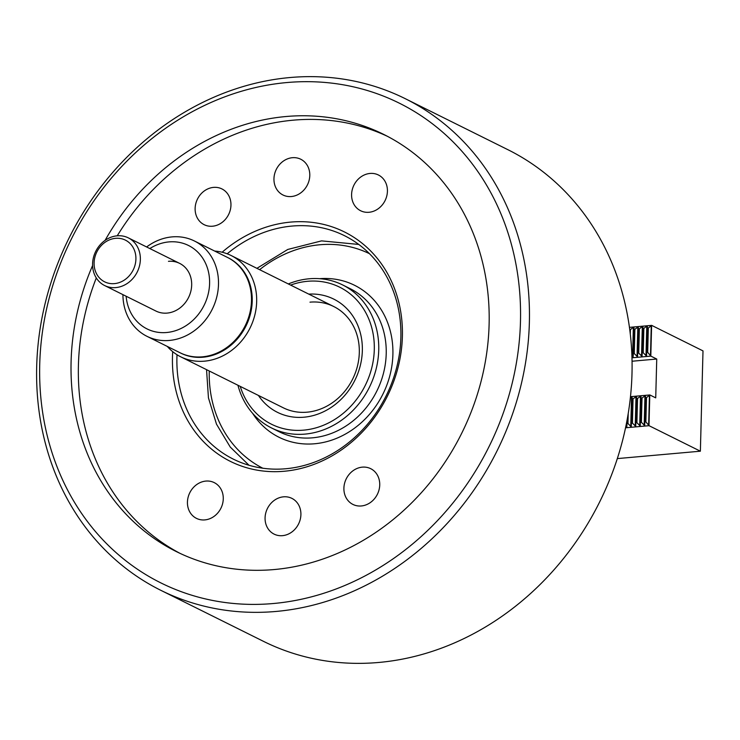 <?xml version="1.0" encoding="UTF-8"?>
<svg xmlns="http://www.w3.org/2000/svg" width="740" height="740" viewBox="0 0 740 740"><rect width="100%" height="100%" fill="white"/><g stroke="black" fill="none" stroke-linecap="round" stroke-linejoin="round"><path stroke-width="1.11" d="M283.494 496.827A19.962 17.381 116.4 0 1 291.875 498.362A19.962 17.381 116.4 0 1 300.246 519.406A19.962 17.381 116.4 0 1 282.486 535.658A19.962 17.381 116.4 0 1 274.105 534.123A19.962 17.381 116.4 0 1 265.734 513.079A19.962 17.381 116.4 0 1 283.494 496.827M370.019 173.447A19.962 17.381 116.4 0 1 378.399 174.982A19.962 17.381 116.4 0 1 386.761 196.026A19.962 17.381 116.4 0 1 369.001 212.278A19.962 17.381 116.4 0 1 360.621 210.743A19.962 17.381 116.4 0 1 352.249 189.699A19.962 17.381 116.4 0 1 370.019 173.447M213.555 187.387A19.962 17.381 116.4 0 1 221.926 188.922A19.962 17.381 116.4 0 1 230.297 209.966A19.962 17.381 116.4 0 1 212.537 226.218A19.962 17.381 116.4 0 1 204.157 224.683A19.962 17.381 116.4 0 1 195.786 203.639A19.962 17.381 116.4 0 1 213.555 187.387M292.383 157.703A19.962 17.381 116.4 0 1 300.755 159.239A19.962 17.381 116.4 0 1 309.126 180.283A19.962 17.381 116.4 0 1 291.366 196.535A19.962 17.381 116.4 0 1 282.985 194.999A19.962 17.381 116.4 0 1 274.614 173.956A19.962 17.381 116.4 0 1 292.383 157.703M205.859 481.083A19.962 17.381 116.4 0 1 214.239 482.619A19.962 17.381 116.4 0 1 222.611 503.663A19.962 17.381 116.4 0 1 204.841 519.905A19.962 17.381 116.4 0 1 196.461 518.37A19.962 17.381 116.4 0 1 188.099 497.326A19.962 17.381 116.4 0 1 205.859 481.083M362.322 467.144A19.962 17.381 116.4 0 1 370.703 468.679A19.962 17.381 116.4 0 1 379.074 489.723A19.962 17.381 116.4 0 1 361.314 505.966A19.962 17.381 116.4 0 1 352.934 504.43A19.962 17.381 116.4 0 1 344.562 483.387A19.962 17.381 116.4 0 1 362.322 467.144M222.13 252.229A128.113 111.537 116.4 0 1 290.69 222.093A128.113 111.537 116.4 0 1 402.394 336.441A128.113 111.537 116.4 0 1 284.169 471.26A128.113 111.537 116.4 0 1 172.707 351.648M177.017 354.738A124.783 108.632 -63.6 0 0 233.359 459.151A124.783 108.632 -63.6 0 0 285.723 468.753A124.783 108.632 -63.6 0 0 396.751 367.188A124.783 108.632 -63.6 0 0 344.442 235.662A124.783 108.632 -63.6 0 0 292.078 226.061A124.783 108.632 -63.6 0 0 227.189 253.802M286.917 82.547A267.871 233.202 -63.6 0 0 39.729 364.45A267.871 233.202 -63.6 0 0 273.282 603.526A267.871 233.202 -63.6 0 0 520.47 321.623A267.871 233.202 -63.6 0 0 286.917 82.547M276.039 611.453A274.531 239.002 116.4 0 1 160.839 590.326A274.531 239.002 116.4 0 1 45.751 300.976A274.531 239.002 116.4 0 1 290.025 77.534A274.531 239.002 116.4 0 1 405.224 98.66A274.531 239.002 116.4 0 1 520.312 388.01A274.531 239.002 116.4 0 1 276.039 611.453M160.839 590.326L263.477 641.34A274.531 239.002 -63.6 0 0 378.677 662.466A274.531 239.002 -63.6 0 0 622.941 439.024A274.531 239.002 -63.6 0 0 507.862 149.674L405.224 98.66M92.593 265.512A232.934 202.788 -63.6 0 0 176.425 551.624A232.934 202.788 -63.6 0 0 274.17 569.55A232.934 202.788 -63.6 0 0 481.426 379.962A232.934 202.788 -63.6 0 0 383.782 134.449A232.934 202.788 -63.6 0 0 286.029 116.522A232.934 202.788 -63.6 0 0 105.089 240.371M387.418 136.308A232.934 202.788 -63.6 0 0 293.364 120.167A232.934 202.788 -63.6 0 0 117.244 235.81M96.293 277.953A232.934 202.788 -63.6 0 0 180.107 553.4M308.774 294.122A63.224 55.038 116.4 0 1 362.313 351.509A63.224 55.038 116.4 0 1 304.001 417.203A63.224 55.038 116.4 0 1 258.417 395.428M214.702 251.073A56.573 49.247 116.4 0 1 231.093 255.504A56.573 49.247 116.4 0 1 254.8 315.129A56.573 49.247 116.4 0 1 204.471 361.166A56.573 49.247 116.4 0 1 180.727 356.819L283.364 407.832A56.573 49.247 -63.6 0 0 307.1 412.18A56.573 49.247 -63.6 0 0 357.439 366.143A56.573 49.247 -63.6 0 0 333.721 306.517A56.573 49.247 -63.6 0 0 309.986 302.161M240.241 386.4A76.534 66.628 -63.6 0 0 303.659 430.144A76.534 66.628 -63.6 0 0 374.292 349.595A76.534 66.628 -63.6 0 0 307.562 281.293A76.534 66.628 -63.6 0 0 290.598 285.085M288.313 283.947A79.865 69.523 116.4 0 1 309.107 278.786A79.865 69.523 116.4 0 1 342.62 284.928A79.865 69.523 116.4 0 1 376.105 369.103A79.865 69.523 116.4 0 1 305.046 434.103A79.865 69.523 116.4 0 1 271.534 427.961A79.865 69.523 116.4 0 1 237.947 385.253M180.375 352.925A53.243 46.352 -63.6 0 0 203.084 357.207A53.243 46.352 -63.6 0 0 250.518 313.64A53.243 46.352 -63.6 0 0 227.772 257.575M180.727 356.819A56.573 49.247 116.4 0 1 167.305 346.431M115.597 238.326A23.291 20.276 -63.6 0 0 94.1 262.839A23.291 20.276 -63.6 0 0 114.413 283.624A23.291 20.276 -63.6 0 0 135.91 259.111A23.291 20.276 -63.6 0 0 115.597 238.326M115.792 287.592A26.622 23.171 116.4 0 1 104.618 285.538A26.622 23.171 116.4 0 1 93.462 257.483A26.622 23.171 116.4 0 1 117.151 235.82A26.622 23.171 116.4 0 1 128.316 237.864A26.622 23.171 116.4 0 1 139.481 265.919A26.622 23.171 116.4 0 1 115.792 287.592M104.618 285.538L155.937 311.05A26.622 23.171 -63.6 0 0 167.111 313.094A26.622 23.171 -63.6 0 0 190.8 291.43A26.622 23.171 -63.6 0 0 179.635 263.375A26.622 23.171 -63.6 0 0 168.47 261.322M147.019 336.349L180.014 352.74A53.243 46.352 -63.6 0 0 202.353 356.837A53.243 46.352 -63.6 0 0 249.732 313.501A53.243 46.352 -63.6 0 0 227.411 257.391L194.417 240.99A53.243 46.352 116.4 0 1 216.737 297.11A53.243 46.352 116.4 0 1 169.368 340.446A53.243 46.352 116.4 0 1 147.019 336.349A53.243 46.352 116.4 0 1 122.923 294.64M126.133 296.231A46.583 40.561 -63.6 0 0 166.602 332.51A46.583 40.561 -63.6 0 0 209.596 283.485A46.583 40.561 -63.6 0 0 168.97 241.906A46.583 40.561 -63.6 0 0 149.832 248.557M146.622 246.966A53.243 46.352 116.4 0 1 172.078 236.893A53.243 46.352 116.4 0 1 194.417 240.99M631.951 356.588L633.079 357.291L633.385 353.591L634.023 329.318L633.865 327.2L633.348 327.246L630.406 329.642L630.295 333.962M630.406 329.642L629.777 329.698M625.781 426.712L626.78 427.267L627.196 419.488M627.085 423.558L627.946 423.483L631.257 426.869L632.201 398.897L632.043 396.779L630.369 397.759M628.205 413.651L627.946 423.483M633.385 353.591L634.254 353.517L637.556 356.893L638.352 326.803L634.883 329.245L634.254 353.517M634.883 329.245L634.023 329.318M631.572 423.16L632.432 423.086L635.734 426.462L636.529 396.381L633.061 398.814L632.432 423.086M633.061 398.814L632.201 398.897M637.871 353.193L638.731 353.11L642.043 356.495L642.986 328.523L642.829 326.405L642.311 326.451L639.369 328.847L638.731 353.11M639.369 328.847L638.5 328.921M636.048 422.762L636.909 422.688L640.22 426.064L641.007 395.983L637.547 398.416L636.909 422.688M637.547 398.416L636.678 398.49M642.348 352.795L643.208 352.712L646.52 356.097L647.463 328.125L647.306 326.007L646.788 326.053L643.846 328.449L643.208 352.712M643.846 328.449L642.986 328.523M640.526 422.364L641.386 422.29L644.697 425.667L645.484 395.576L642.024 398.018L641.386 422.29M642.024 398.018L641.164 398.092M646.825 352.397L647.685 352.314L650.876 356.116L631.997 357.799M629.453 327.358L651.681 325.378L648.323 328.042L647.685 352.314M648.323 328.042L647.463 328.125M645.002 421.967L645.863 421.893L649.054 425.694L625.55 427.785M630.489 396.677L649.859 394.947L646.501 397.621L645.863 421.893M646.501 397.621L645.641 397.695M651.681 325.378L703 350.889L700.373 451.197L617.327 458.596M700.373 451.197L649.054 425.694M649.859 394.947L655.723 397.87L656.741 359.039L650.876 356.116M656.741 359.039L632.071 361.231M651.607 325.507L650.812 355.921M649.785 395.077L648.989 425.491M369.464 253.681A119.797 104.294 -63.6 0 0 319.81 244.764A119.797 104.294 -63.6 0 0 259.611 269.684M209.254 370.99A119.797 104.294 -63.6 0 0 262.82 468.226M271.534 427.961L279.008 431.679A79.865 69.523 -63.6 0 0 312.521 437.821A79.865 69.523 -63.6 0 0 383.579 372.821A79.865 69.523 -63.6 0 0 350.103 288.646L342.62 284.928M319.569 278.684A84.85 73.871 116.4 0 1 392.885 354.821A84.85 73.871 116.4 0 1 314.593 443.769A84.85 73.871 116.4 0 1 252.627 413.355M649.442 395.225L648.656 425.315M651.265 325.656L650.479 355.746M644.966 395.623L644.179 425.713M645.484 395.576L644.697 425.667M647.306 326.007L646.52 356.097M646.788 326.053L646.002 356.144M640.489 396.029L639.702 426.111M641.007 395.983L640.22 426.064M642.829 326.405L642.043 356.495M642.311 326.451L641.524 356.541M636.012 396.427L635.225 426.508M636.529 396.381L635.734 426.462M638.352 326.803L637.556 356.893M637.834 326.849L637.038 356.939M631.535 396.825L630.739 426.915M632.043 396.779L631.257 426.869M633.865 327.2L633.079 357.291M633.348 327.246L632.561 357.337M626.355 423.9L626.262 427.313M626.947 420.81L626.78 427.267M358.761 244.441L321.558 240.879L287.777 249.454L256.9 268.333M206.543 369.649L208.449 397.88L216.496 424.168L230.26 447.071L249.001 465.266M333.721 306.517L231.093 255.504M179.635 263.375L128.316 237.864"/></g></svg>
